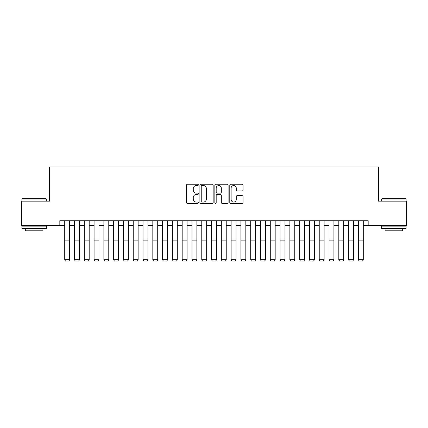 <?xml version="1.0" encoding="UTF-8"?>
<svg xmlns="http://www.w3.org/2000/svg" width="428" height="428" viewBox="0 0 428 428"><rect width="100%" height="100%" fill="white"/><g stroke="black" fill="none" stroke-linecap="round" stroke-linejoin="round"><path stroke-width="0.64" d="M198.341 184.875A0.674 0.674 0 0 0 197.666 184.206L187.459 184.206A0.963 0.963 0 0 0 186.496 185.164L186.496 202.46A0.963 0.963 0 0 0 187.459 203.423L197.666 203.423A0.674 0.674 0 0 0 198.341 202.749A0.674 0.674 0 0 0 197.666 202.075L196.345 202.075A3.076 3.076 0 0 1 193.269 198.999L193.269 197.559A3.076 3.076 0 0 1 196.345 194.483L197.666 194.483A0.674 0.674 0 0 0 198.341 193.814A0.674 0.674 0 0 0 197.666 193.14L196.345 193.14A3.076 3.076 0 0 1 193.269 190.064L193.269 188.625A3.076 3.076 0 0 1 196.345 185.549L197.666 185.549A0.674 0.674 0 0 0 198.341 184.875M242.082 190.979A0.963 0.963 0 0 0 243.04 190.016L243.04 185.164A0.963 0.963 0 0 0 242.082 184.206L230.746 184.206A0.963 0.963 0 0 0 229.783 185.164L229.783 202.46A0.963 0.963 0 0 0 230.746 203.423L242.082 203.423A0.963 0.963 0 0 0 243.04 202.46L243.04 196.596A0.963 0.963 0 0 0 242.082 195.639L237.23 195.639A0.963 0.963 0 0 0 236.267 196.596L236.267 199.507A2.568 2.568 0 0 1 233.699 202.075A2.568 2.568 0 0 1 231.125 199.507L231.125 188.117A2.568 2.568 0 0 1 233.699 185.549A2.568 2.568 0 0 1 236.267 188.117L236.267 190.016A0.963 0.963 0 0 0 237.23 190.979L242.082 190.979M59.824 225.626L21.4 225.626L21.4 201.155L49.541 201.155L49.541 166.893L378.459 166.893L378.459 201.155L406.6 201.155L406.6 225.626L368.176 225.626L368.176 220.73L59.824 220.73L59.824 225.626L64.719 225.626M213.16 185.164A0.963 0.963 0 0 0 212.197 184.206L200.86 184.206A0.963 0.963 0 0 0 199.897 185.164L199.897 202.46A0.963 0.963 0 0 0 200.86 203.423L212.197 203.423A0.963 0.963 0 0 0 213.16 202.46L213.16 185.164M215.803 184.206L227.14 184.206A0.963 0.963 0 0 1 228.103 185.164L228.103 202.46A0.963 0.963 0 0 1 227.14 203.423L222.287 203.423A0.963 0.963 0 0 1 221.324 202.46L221.324 195.446A0.963 0.963 0 0 0 220.367 194.483L217.146 194.483A0.963 0.963 0 0 0 216.188 195.446L216.188 202.749A0.674 0.674 0 0 1 215.514 203.423A0.674 0.674 0 0 1 214.84 202.749L214.84 185.164A0.963 0.963 0 0 1 215.803 184.206M69.609 225.626L74.504 225.626M79.399 225.626L84.295 225.626M89.19 225.626L94.085 225.626M98.98 225.626L103.876 225.626M108.766 225.626L113.661 225.626M118.556 225.626L123.451 225.626M128.347 225.626L133.242 225.626M138.137 225.626L143.027 225.626M147.922 225.626L152.817 225.626M157.713 225.626L162.608 225.626M167.503 225.626L172.398 225.626M177.294 225.626L182.184 225.626M187.079 225.626L191.974 225.626M196.869 225.626L201.765 225.626M206.66 225.626L211.555 225.626M216.445 225.626L221.34 225.626M226.235 225.626L231.131 225.626M236.026 225.626L240.921 225.626M245.816 225.626L250.706 225.626M255.602 225.626L260.497 225.626M265.392 225.626L270.287 225.626M275.183 225.626L280.078 225.626M284.973 225.626L289.863 225.626M294.758 225.626L299.654 225.626M304.549 225.626L309.444 225.626M314.339 225.626L319.235 225.626M324.124 225.626L329.02 225.626M333.915 225.626L338.81 225.626M343.705 225.626L348.601 225.626M353.496 225.626L358.391 225.626M363.281 225.626L368.176 225.626M201.92 185.549A0.674 0.674 0 0 0 201.246 186.223L201.246 201.401A0.674 0.674 0 0 0 201.92 202.075L203.311 202.075A3.076 3.076 0 0 0 206.387 198.999L206.387 188.625A3.076 3.076 0 0 0 203.311 185.549L201.92 185.549M221.324 188.165A2.568 2.568 0 0 0 218.756 185.597A2.568 2.568 0 0 0 216.188 188.165L216.188 192.177A0.963 0.963 0 0 0 217.146 193.14L220.367 193.14A0.963 0.963 0 0 0 221.324 192.177L221.324 188.165M69.609 220.73L69.609 259.892L68.876 261.107L65.452 261.037L68.876 261.107M65.452 261.107L64.719 259.716L69.609 259.716L68.876 261.037M64.719 220.73L64.719 259.716L65.452 261.037M22.181 198.704L46.069 198.704L46.363 198.999L21.887 198.999L22.181 198.704M34.128 228.563L21.887 228.563L21.887 226.118L46.363 226.118L46.363 228.563L34.128 228.563M42.934 228.563L42.934 230.815L25.316 230.815L25.316 228.563M381.931 198.704L405.819 198.704L406.113 198.999L381.637 198.999L381.931 198.704M393.872 228.563L381.637 228.563L381.637 226.118L406.113 226.118L406.113 228.563L393.872 228.563M402.684 228.563L402.684 230.815L385.066 230.815L385.066 228.563M79.399 220.73L79.399 259.892L78.666 261.107L75.242 261.037L78.666 261.107M75.242 261.107L74.504 259.716L79.399 259.716L78.666 261.037M74.504 220.73L74.504 259.716L75.242 261.037M89.19 220.73L89.19 259.892L88.457 261.107L85.028 261.037L88.457 261.107M85.028 261.107L84.295 259.716L89.19 259.716L88.457 261.037M84.295 220.73L84.295 259.716L85.028 261.037M98.98 220.73L98.98 259.892L98.242 261.107L94.818 261.037L98.242 261.107M94.818 261.107L94.085 259.716L98.98 259.716L98.242 261.037M94.085 220.73L94.085 259.716L94.818 261.037M108.766 220.73L108.766 259.892L108.033 261.107L104.609 261.037L108.033 261.107M104.609 261.107L103.876 259.716L108.766 259.716L108.033 261.037M103.876 220.73L103.876 259.716L104.609 261.037M118.556 220.73L118.556 259.892L117.823 261.107L114.394 261.037L117.823 261.107M114.394 261.107L113.661 259.716L118.556 259.716L117.823 261.037M113.661 220.73L113.661 259.716L114.394 261.037M128.347 220.73L128.347 259.892L127.614 261.107L124.184 261.037L127.614 261.107M124.184 261.107L123.451 259.716L128.347 259.716L127.614 261.037M123.451 220.73L123.451 259.716L124.184 261.037M138.137 220.73L138.137 259.892L137.399 261.107L133.975 261.037L137.399 261.107M133.975 261.107L133.242 259.716L138.137 259.716L137.399 261.037M133.242 220.73L133.242 259.716L133.975 261.037M147.922 220.73L147.922 259.892L147.189 261.107L143.765 261.037L147.189 261.107M143.765 261.107L143.027 259.716L147.922 259.716L147.189 261.037M143.027 220.73L143.027 259.716L143.765 261.037M157.713 220.73L157.713 259.892L156.98 261.107L153.55 261.037L156.98 261.107M153.55 261.107L152.817 259.716L157.713 259.716L156.98 261.037M152.817 220.73L152.817 259.716L153.55 261.037M167.503 220.73L167.503 259.892L166.77 261.107L163.341 261.037L166.77 261.107M163.341 261.107L162.608 259.716L167.503 259.716L166.77 261.037M162.608 220.73L162.608 259.716L163.341 261.037M177.294 220.73L177.294 259.892L176.555 261.107L173.131 261.037L176.555 261.107M173.131 261.107L172.398 259.716L177.294 259.716L176.555 261.037M172.398 220.73L172.398 259.716L173.131 261.037M187.079 220.73L187.079 259.892L186.346 261.107L182.922 261.037L186.346 261.107M182.922 261.107L182.184 259.716L187.079 259.716L186.346 261.037M182.184 220.73L182.184 259.716L182.922 261.037M196.869 220.73L196.869 259.892L196.136 261.107L192.707 261.037L196.136 261.107M192.707 261.107L191.974 259.716L196.869 259.716L196.136 261.037M191.974 220.73L191.974 259.716L192.707 261.037M206.66 220.73L206.66 259.892L205.922 261.107L202.498 261.037L205.922 261.107M202.498 261.107L201.765 259.716L206.66 259.716L205.922 261.037M201.765 220.73L201.765 259.716L202.498 261.037M216.445 220.73L216.445 259.892L215.712 261.107L212.288 261.037L215.712 261.107M212.288 261.107L211.555 259.716L216.445 259.716L215.712 261.037M211.555 220.73L211.555 259.716L212.288 261.037M226.235 220.73L226.235 259.892L225.503 261.107L222.079 261.037L225.503 261.107M222.079 261.107L221.34 259.716L226.235 259.716L225.503 261.037M221.34 220.73L221.34 259.716L222.079 261.037M236.026 220.73L236.026 259.892L235.293 261.107L231.864 261.037L235.293 261.107M231.864 261.107L231.131 259.716L236.026 259.716L235.293 261.037M231.131 220.73L231.131 259.716L231.864 261.037M245.816 220.73L245.816 259.892L245.078 261.107L241.654 261.037L245.078 261.107M241.654 261.107L240.921 259.716L245.816 259.716L245.078 261.037M240.921 220.73L240.921 259.716L241.654 261.037M255.602 220.73L255.602 259.892L254.869 261.107L251.445 261.037L254.869 261.107M251.445 261.107L250.706 259.716L255.602 259.716L254.869 261.037M250.706 220.73L250.706 259.716L251.445 261.037M265.392 220.73L265.392 259.892L264.659 261.107L261.23 261.037L264.659 261.107M261.23 261.107L260.497 259.716L265.392 259.716L264.659 261.037M260.497 220.73L260.497 259.716L261.23 261.037M275.183 220.73L275.183 259.892L274.45 261.107L271.02 261.037L274.45 261.107M271.02 261.107L270.287 259.716L275.183 259.716L274.45 261.037M270.287 220.73L270.287 259.716L271.02 261.037M284.973 220.73L284.973 259.892L284.235 261.107L280.811 261.037L284.235 261.107M280.811 261.107L280.078 259.716L284.973 259.716L284.235 261.037M280.078 220.73L280.078 259.716L280.811 261.037M294.758 220.73L294.758 259.892L294.025 261.107L290.601 261.037L294.025 261.107M290.601 261.107L289.863 259.716L294.758 259.716L294.025 261.037M289.863 220.73L289.863 259.716L290.601 261.037M304.549 220.73L304.549 259.892L303.816 261.107L300.386 261.037L303.816 261.107M300.386 261.107L299.654 259.716L304.549 259.716L303.816 261.037M299.654 220.73L299.654 259.716L300.386 261.037M314.339 220.73L314.339 259.892L313.606 261.107L310.177 261.037L313.606 261.107M310.177 261.107L309.444 259.716L314.339 259.716L313.606 261.037M309.444 220.73L309.444 259.716L310.177 261.037M324.124 220.73L324.124 259.892L323.391 261.107L319.967 261.037L323.391 261.107M319.967 261.107L319.235 259.716L324.124 259.716L323.391 261.037M319.235 220.73L319.235 259.716L319.967 261.037M333.915 220.73L333.915 259.892L333.182 261.107L329.758 261.037L333.182 261.107M329.758 261.107L329.02 259.716L333.915 259.716L333.182 261.037M329.02 220.73L329.02 259.716L329.758 261.037M343.705 220.73L343.705 259.892L342.972 261.107L339.543 261.037L342.972 261.107M339.543 261.107L338.81 259.716L343.705 259.716L342.972 261.037M338.81 220.73L338.81 259.716L339.543 261.037M353.496 220.73L353.496 259.892L352.758 261.107L349.334 261.037L352.758 261.107M349.334 261.107L348.601 259.716L353.496 259.716L352.758 261.037M348.601 220.73L348.601 259.716L349.334 261.037M363.281 220.73L363.281 259.892L362.548 261.107L359.124 261.037L362.548 261.107M359.124 261.107L358.391 259.716L363.281 259.716L362.548 261.037M358.391 220.73L358.391 259.716L359.124 261.037M69.609 239.006L64.719 239.006M69.609 240.857L64.719 240.857M79.399 239.006L74.504 239.006M79.399 240.857L74.504 240.857M89.19 239.006L84.295 239.006M89.19 240.857L84.295 240.857M98.98 239.006L94.085 239.006M98.98 240.857L94.085 240.857M108.766 239.006L103.876 239.006M108.766 240.857L103.876 240.857M118.556 239.006L113.661 239.006M118.556 240.857L113.661 240.857M128.347 239.006L123.451 239.006M128.347 240.857L123.451 240.857M138.137 239.006L133.242 239.006M138.137 240.857L133.242 240.857M147.922 239.006L143.027 239.006M147.922 240.857L143.027 240.857M157.713 239.006L152.817 239.006M157.713 240.857L152.817 240.857M167.503 239.006L162.608 239.006M167.503 240.857L162.608 240.857M177.294 239.006L172.398 239.006M177.294 240.857L172.398 240.857M187.079 239.006L182.184 239.006M187.079 240.857L182.184 240.857M196.869 239.006L191.974 239.006M196.869 240.857L191.974 240.857M206.66 239.006L201.765 239.006M206.66 240.857L201.765 240.857M216.445 239.006L211.555 239.006M216.445 240.857L211.555 240.857M226.235 239.006L221.34 239.006M226.235 240.857L221.34 240.857M236.026 239.006L231.131 239.006M236.026 240.857L231.131 240.857M245.816 239.006L240.921 239.006M245.816 240.857L240.921 240.857M255.602 239.006L250.706 239.006M255.602 240.857L250.706 240.857M265.392 239.006L260.497 239.006M265.392 240.857L260.497 240.857M275.183 239.006L270.287 239.006M275.183 240.857L270.287 240.857M284.973 239.006L280.078 239.006M284.973 240.857L280.078 240.857M294.758 239.006L289.863 239.006M294.758 240.857L289.863 240.857M304.549 239.006L299.654 239.006M304.549 240.857L299.654 240.857M314.339 239.006L309.444 239.006M314.339 240.857L309.444 240.857M324.124 239.006L319.235 239.006M324.124 240.857L319.235 240.857M333.915 239.006L329.02 239.006M333.915 240.857L329.02 240.857M343.705 239.006L338.81 239.006M343.705 240.857L338.81 240.857M353.496 239.006L348.601 239.006M353.496 240.857L348.601 240.857M363.281 239.006L358.391 239.006M363.281 240.857L358.391 240.857M21.887 201.155L21.887 198.999M27.467 226.118L27.467 225.626M40.783 226.118L40.783 225.626M46.363 201.155L46.363 198.999M381.637 201.155L381.637 198.999M387.217 226.118L387.217 225.626M400.533 226.118L400.533 225.626M406.113 201.155L406.113 198.999"/></g></svg>
